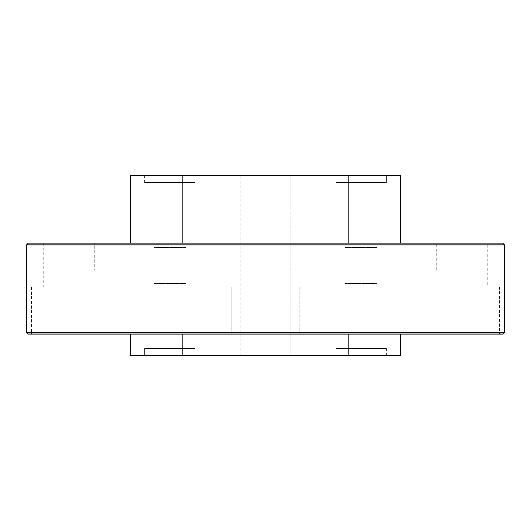 <?xml version="1.0" encoding="UTF-8"?>
<svg xmlns="http://www.w3.org/2000/svg" width="531" height="531" viewBox="0 0 531 531"><rect width="100%" height="100%" fill="white"/><g stroke="black" fill="none" stroke-linecap="round" stroke-linejoin="round"><path stroke-width="0.4" stroke-dasharray="2.65 1.99" d="M153.871 247.466L153.871 182.545L185.969 182.545L153.871 182.545L185.969 182.545L153.871 182.545L153.871 247.466L185.969 247.466L185.969 182.545L185.969 247.466L153.871 247.466M144.671 182.545L144.671 175.33L195.169 175.33L144.671 175.33L195.169 175.33L144.671 175.33L144.671 182.545L195.169 182.545L195.169 175.33L195.169 182.545L144.671 182.545M345.031 247.466L345.031 182.545L377.129 182.545L345.031 182.545L377.129 182.545L345.031 182.545L345.031 247.466L377.129 247.466L377.129 182.545L377.129 247.466L345.031 247.466M335.831 182.545L335.831 175.33L386.329 175.33L335.831 175.33L386.329 175.33L335.831 175.33L335.831 182.545L386.329 182.545L386.329 175.33L386.329 182.545L335.831 182.545M377.129 283.534L377.129 348.455L345.031 348.455L377.129 348.455L345.031 348.455L377.129 348.455L377.129 283.534L345.031 283.534L345.031 348.455L345.031 283.534L377.129 283.534M386.329 348.455L386.329 355.67L335.831 355.67L386.329 355.67L335.831 355.67L386.329 355.67L386.329 348.455L335.831 348.455L335.831 355.67L335.831 348.455L386.329 348.455M185.969 283.534L185.969 348.455L153.871 348.455L185.969 348.455L153.871 348.455L185.969 348.455L185.969 283.534L153.871 283.534L153.871 348.455L153.871 283.534L185.969 283.534M195.169 348.455L195.169 355.67L144.671 355.67L195.169 355.67L144.671 355.67L195.169 355.67L195.169 348.455L144.671 348.455L144.671 355.67L144.671 348.455L195.169 348.455M99.138 287.138L31.508 287.138L99.138 287.138L99.138 334.032L31.508 334.032L99.138 334.032M31.508 287.138L31.508 334.032M86.965 243.138L43.681 243.138L86.965 243.138L86.965 287.138L43.681 287.138L86.965 287.138M43.681 243.138L43.681 287.138M299.311 287.138L299.311 334.032L231.689 334.032L299.311 334.032L231.689 334.032L299.311 334.032L299.311 287.138L231.689 287.138L231.689 334.032L231.689 287.138L299.311 287.138M287.138 243.138L287.138 287.138L243.862 287.138L287.138 287.138L243.862 287.138L287.138 287.138L287.138 243.138L243.862 243.138L243.862 287.138L243.862 243.138L287.138 243.138M499.492 287.138L431.862 287.138L499.492 287.138L499.492 334.032L431.862 334.032L499.492 334.032M431.862 287.138L431.862 334.032M487.319 243.138L444.035 243.138L487.319 243.138L487.319 287.138L444.035 287.138L487.319 287.138M444.035 243.138L444.035 287.138M502.645 243.138L28.355 243.138M94.179 243.138L436.821 243.138L94.179 243.138L94.179 270.186L94.179 243.138M28.355 334.032L502.645 334.032M348.097 334.032L182.903 334.032L348.097 334.032L348.097 355.67L400.752 355.67L400.752 334.032M130.248 334.032L182.903 334.032L130.248 334.032L130.248 355.67L348.097 355.67M504.45 332.227L26.55 332.227M26.55 244.944L504.45 244.944M290.749 355.67L240.251 355.67L290.749 355.67L290.749 175.33L240.251 175.33L290.749 175.33L290.749 355.67M400.752 243.138L400.752 175.33L182.903 175.33L182.903 270.186L130.248 270.186L400.752 270.186L94.179 270.186L348.097 270.186L182.903 270.186L182.903 243.138M182.903 175.33L130.248 175.33L130.248 243.138M240.251 355.67L240.251 175.33L240.251 355.67M436.821 270.186L436.821 243.138L436.821 270.186L348.097 270.186L436.821 270.186M182.903 355.67L182.903 334.032M348.097 243.138L348.097 175.33"/><path stroke-width="0.8" d="M504.45 332.227L502.645 334.032L28.355 334.032L26.55 332.227L504.45 332.227L504.45 244.944L26.55 244.944L28.355 243.138L502.645 243.138L504.45 244.944M26.55 332.227L26.55 244.944M130.248 334.032L130.248 355.67L400.752 355.67L400.752 334.032M400.752 243.138L400.752 175.33L130.248 175.33L130.248 243.138M348.097 355.67L348.097 334.032M182.903 355.67L182.903 334.032M182.903 175.33L182.903 243.138M348.097 175.33L348.097 243.138"/></g></svg>
